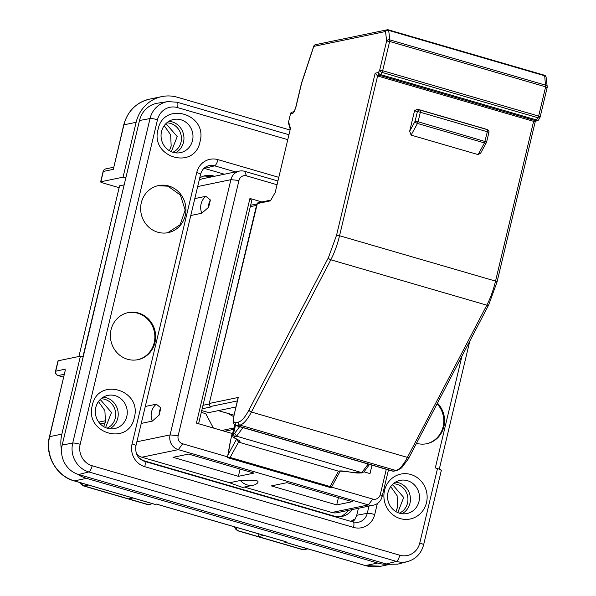<?xml version="1.0" encoding="UTF-8"?>
<svg xmlns="http://www.w3.org/2000/svg" width="596" height="596" viewBox="0 0 596 596"><rect width="100%" height="100%" fill="white"/><g stroke="black" fill="none" stroke-linecap="round" stroke-linejoin="round"><path stroke-width="0.89" d="M261.89 201.947L249.94 198.468L196.427 423.1L232.135 433.486L229.967 443.342A2.399 0.752 10.2 0 1 229.974 443.282A2.399 0.752 10.2 0 1 230.138 443.074L230.309 441.129M330.102 486.537L338.491 471.168L238.519 442.09L236.545 439.215L228.037 454.808L227.486 457.557L230.138 457.46L330.102 486.537L330.832 487.692L331.719 486.746M227.657 456.193L229.981 443.245M340.137 471.086A2.399 2.257 78.3 0 1 339.094 471.041L347.714 471.719A2.399 0.879 -80.1 0 1 347.572 471.667A15.615 2.369 -166.6 0 0 348.898 471.883L352.556 472.464A15.615 2.369 -166.6 0 0 360.416 472.911L361.779 472.628L236.545 436.205L234.682 433.299L233.535 433.538A18.014 2.734 -166.6 0 0 232.485 434.156C232.44 436.399 233.289 437.762 235.033 438.239A2.399 2.116 -60 0 0 235.681 438.47L237.387 439.453A15.615 2.369 -166.6 0 0 238.05 439.811C240.181 440.913 240.538 441.636 239.13 441.964L238.519 442.09L230.138 457.46M227.486 457.557L331.145 487.707M538.471 119.952A2.399 2.257 -101.7 0 1 536.072 120.832L533.599 121.338L377.603 75.968L375.16 73.189L378.43 72.511L379.667 70.246L386.64 40.975L385.53 31.513L313.794 46.391L301.598 83.261L295.616 108.345L292.919 113.3L290.513 113.799L288.598 121.837L290.468 128.364L275.196 192.478L270.42 200.852L257.33 203.571A1.199 1.132 -101.7 0 1 258.187 202.715L256.63 204.912M368.179 464.046L361.779 472.628L363.925 471.957L369.535 464.44M257.33 203.571L209.136 403.999M237.96 398.322L238.288 397.443L209.33 403.455L209.554 405.854A2.399 2.257 78.3 0 0 210.582 406.479L211.677 406.8L202.163 408.774M201.731 410.592L208.704 412.618L235.897 406.979M294.163 111.683L292.226 112.085A2.399 2.257 -101.7 0 0 290.513 113.799L288.598 121.837A2.399 2.056 164 0 0 288.486 123.134L290.252 129.287M547.031 87.627L545.631 86.822L389.635 41.452A2.399 0.73 106.2 0 0 389.799 40.431A2.399 0.73 106.2 0 0 389.791 39.865A2.399 1.855 -6.7 0 0 386.64 40.975L389.635 41.452L382.662 70.715L379.667 70.246A2.399 1.341 28.6 0 0 382.036 72.399L380.807 74.664A2.399 1.341 28.6 0 1 378.43 72.511A2.399 2.257 78.3 0 0 380.077 75.461L536.072 120.832L538.657 116.086L545.631 86.822L544.684 75.774A2.399 1.855 173.3 0 1 546.115 77.242L547.217 86.711A2.399 1.855 173.3 0 0 545.787 85.235L389.791 39.865L388.689 30.403L544.684 75.774M315.5 44.678A2.399 2.399 0 0 0 313.712 46.279L313.794 46.391A2.399 2.257 -101.7 0 1 315.5 44.678L387.244 29.8A2.399 2.257 -101.7 0 0 385.53 31.513A2.399 1.855 -6.7 0 1 388.689 30.403A2.399 0.73 106.2 0 0 388.503 29.912A2.399 0.73 106.2 0 0 388.398 29.845A2.399 2.399 0 0 0 387.244 29.8A2.399 2.257 -101.7 0 1 388.279 29.845A2.399 0.73 106.2 0 1 388.398 29.845L544.394 75.215A2.399 2.399 0 0 1 546.115 77.242M288.486 123.134A2.399 2.399 0 0 1 288.464 121.919L288.524 122.031M540.058 116.891A2.399 1.341 -151.4 0 1 539.969 117.405A2.399 1.341 -151.4 0 1 538.039 117.77L382.036 72.399A2.399 0.73 106.2 0 0 382.446 71.46A2.399 0.73 106.2 0 0 382.662 70.715L538.657 116.086L540.058 116.891M496.937 281.908L495.544 281.103L533.599 121.338L537.108 120.869A2.399 2.399 0 0 0 538.732 119.669A2.399 1.341 -151.4 0 1 536.802 120.034L380.807 74.664A2.399 0.73 106.2 0 1 380.494 75.141A2.399 0.73 106.2 0 1 380.077 75.461L377.603 75.968L339.549 235.733A36.036 10.974 106.2 0 1 330.817 259.796A2.399 1.259 -152.5 0 1 328.396 257.718L249.009 409.951C245.135 417.245 241.551 421.312 238.244 422.154L235.301 422.765C233.483 422.624 233.148 419.763 234.295 414.19L238.288 397.443M478.104 154.595L484.466 142.943A2.399 1.341 28.6 0 0 486.396 142.578L480.644 153.127L478.104 154.595L411.091 135.106L409.675 131.202L414.525 110.826L417.282 109.12L484.496 128.684M417.282 109.12L420.217 110.126A2.399 2.287 108.9 0 0 417.342 111.795L415.077 121.301L418.079 121.77L417.453 123.454A2.399 1.341 -151.4 0 1 415.077 121.301L409.675 131.202M414.525 110.826L420.336 112.264A2.399 0.73 106.2 0 0 420.217 110.126L487.23 129.615A2.399 2.287 -71.1 0 1 487.327 129.652L484.392 128.639M484.295 128.609L487.23 129.615A2.399 0.73 106.2 0 1 487.349 131.753L420.336 112.264L418.079 121.77L486.627 141.982L488.891 132.476L487.349 131.753L484.466 142.943L417.453 123.454L411.091 135.106M372.008 465.156L370.004 473.582L364.014 471.838M227.545 456.849L182.689 443.804A6.608 6.213 -101.7 0 1 178.159 435.691L238.966 180.454L230.898 179.664L170.091 434.901A12.009 11.294 -101.7 0 0 178.331 449.645L368.38 504.924L331.868 512.493L244.353 487.044M197.671 186.555L230.898 179.664A12.009 11.294 -101.7 0 1 239.443 171.097A12.009 11.294 -101.7 0 1 244.636 171.313L277.93 180.998M238.966 180.454A6.608 6.213 -101.7 0 1 246.52 175.865L244.636 171.313M277.043 184.738L246.52 175.865M386.29 469.313L380.293 494.486L382.118 496.565L388.458 469.946M382.118 496.565A12.009 11.294 -101.7 0 1 373.573 505.132A12.009 11.294 -101.7 0 1 368.38 504.924L372.738 499.075A6.608 6.213 -101.7 0 0 380.293 494.486M331.532 487.096L372.738 499.075M198.602 423.734L251.765 200.554L249.94 198.468M233.692 416.604A108.405 101.931 -101.7 0 1 229.155 414.145A108.405 101.931 -101.7 0 1 227.903 413.415M145.282 406.472L156.316 404.185A14.416 13.552 78.3 0 0 152.278 421.119L159.139 415.077A12.009 11.294 -101.7 0 1 160.853 407.865L156.316 404.185M160.853 407.865L159.139 415.077M141.245 423.413L152.278 421.119M194.803 198.595L205.844 196.3A14.416 13.552 78.3 0 0 201.806 213.234L208.66 207.192A12.009 11.294 -101.7 0 1 210.381 199.98L205.844 196.3M210.381 199.98L208.66 207.192M190.772 215.529L201.806 213.234M199.176 180.245A12.009 11.294 -101.7 0 1 202.931 178.673L239.443 171.097M373.573 505.132L337.06 512.709A12.009 11.294 -101.7 0 1 331.868 512.493M240.419 480.488C247.891 479.974 253.375 480.048 256.861 480.704C258.902 481.657 258.284 482.998 254.991 484.727A14.416 13.552 -101.7 0 1 253.382 485.166A14.416 13.552 -101.7 0 1 240.419 480.488L229.557 482.738L141.818 457.221A12.009 11.294 -101.7 0 1 136.544 453.914M286.952 482.678L352.31 501.683L336.703 504.924L271.336 485.911L286.952 482.678M188.627 454.077L253.993 473.09L238.378 476.331L173.011 457.318L188.627 454.077M213.398 428.032L205.776 413.691L201.299 412.395M229.557 482.738L242.52 487.424L253.382 485.166M348.191 510.399A18.014 16.941 -101.7 0 1 339.981 516.732M203.467 176.133A18.014 16.941 -101.7 0 1 209.226 176.736L210.492 177.101M352.199 509.565A18.014 16.941 -101.7 0 1 342.007 516.441A18.014 16.941 -101.7 0 1 334.222 516.121L145.268 461.17A18.014 16.941 -101.7 0 1 138.712 457.534M199.705 178.01A18.014 16.941 -101.7 0 1 205.441 175.589A18.014 16.941 -101.7 0 1 213.226 175.902L214.5 176.274M278.801 177.34L217.95 159.639A6.005 1.833 106.2 0 1 214.605 165.822L204.443 168.407L224.409 174.218M204.443 168.407L204.026 168.296M350.999 521.418A12.613 11.86 -101.7 0 1 355.142 519.019L356.743 515.264L367.27 513.32A12.538 11.786 78.3 0 1 357.786 522.364L353.197 522.059L144.47 461.349C137.803 458.726 134.957 453.526 135.925 445.748L200.584 174.345C201.91 169.733 204.592 166.858 208.63 165.733A12.538 11.786 78.3 0 1 214.605 165.822L235.539 171.909M358.412 508.276L356.743 515.264M151.689 503.434A3.606 3.39 78.3 0 1 148.21 504.588L128.609 498.889L132.953 497.988M236.076 527.281A3.606 3.39 78.3 0 0 238.646 530.894L302.731 549.534A11.89 3.621 106.2 0 1 302.135 549.519L304.288 549.594A3.606 3.39 -101.7 0 1 302.731 549.534L307.074 548.633M258.88 533.912L258.239 536.594L263.983 535.402M352.519 521.858A12.009 11.294 78.3 0 0 355.142 519.019M354.329 519.317A12.613 11.86 -101.7 0 1 354.94 519.325M284.106 541.25A3.606 1.095 -73.8 0 0 284.53 542.077A3.606 1.095 -73.8 0 0 284.717 542.077L286.117 541.786L156.487 504.089L155.087 504.38A3.606 1.095 106.2 0 1 154.9 504.372A3.606 1.095 106.2 0 1 154.751 504.276M148.21 504.588L149.767 504.656M98.474 401.562L104.896 410.689L105.447 421.938L103.674 426.617M164.205 125.652L170.627 134.785L171.179 146.027L169.406 150.706M390.693 486.552L397.107 495.678L397.666 506.928L395.893 511.606M234.34 526.775L236.15 529.799L238.646 530.894M287.779 139.658L177.489 107.578A17.493 16.45 78.3 0 0 157.486 119.744L80.169 444.281A17.493 16.45 78.3 0 0 92.164 465.752A6.005 1.833 106.2 0 1 88.819 471.935L396.415 561.395A23.497 22.097 -101.7 0 0 407.604 561.566L397.696 564.159L387.564 564.323A36.036 33.883 -101.7 0 1 377.67 563.034L86.547 478.357A36.036 33.883 -101.7 0 1 77.361 474.103A24.026 22.588 -101.7 0 1 61.522 450.055A36.036 33.883 -101.7 0 1 61.85 434.126L80.415 356.17L58.199 360.781A3.606 0.544 -166.6 0 0 57.991 360.9L55.525 371.241A3.606 3.606 0 0 0 58.028 375.532A3.606 1.095 -73.8 0 0 58.207 375.54L64.323 374.273M65.284 370.228L49.639 436.659A3.606 0.544 -166.6 0 0 49.431 436.786L65.284 370.228M58.199 360.781L55.741 371.114A3.606 3.39 78.3 0 0 58.207 375.54L63.638 377.119M119.133 187.688L102.944 182.972A3.606 0.544 -166.6 0 1 100.635 181.892A3.606 0.544 -166.6 0 1 100.851 181.765L123.067 177.161L125.816 177.958L83.164 356.967L80.415 356.17M113.314 169.353L123.923 124.832A3.606 0.544 -166.6 0 0 123.715 124.959L113.314 169.353L103.309 171.432A3.606 3.39 -101.7 0 1 105.872 168.862A3.606 3.606 0 0 0 103.101 171.551L100.635 181.892M441.055 470.49C441.86 470.184 440.675 469.551 437.501 468.583L435.303 467.942L461.922 356.229M384.532 490.441A22.946 21.575 78.3 0 0 400.259 518.602A22.946 21.575 78.3 0 0 426.498 502.644A22.946 21.575 78.3 0 0 410.771 474.483A22.946 21.575 78.3 0 0 384.532 490.441M200.01 141.751C194.527 170.583 149.961 157.62 158.044 129.541C163.52 100.709 208.086 113.672 200.01 141.751M134.279 417.654C128.796 446.493 84.237 433.53 92.313 405.451C97.796 376.62 142.355 389.575 134.279 417.654M168.787 186.019A24.026 22.588 78.3 0 0 158.402 185.594A24.026 22.588 78.3 0 0 140.634 208.19A24.026 22.588 78.3 0 0 157.784 232.216A24.026 22.588 78.3 0 0 168.161 232.641A24.026 22.588 78.3 0 0 185.93 210.038A24.026 22.588 78.3 0 0 168.787 186.019M416.507 443.305A24.026 22.588 78.3 0 0 426.818 443.707A24.026 22.588 78.3 0 0 443.774 427.116A24.026 22.588 78.3 0 0 437.457 403.134M138.525 313.056A24.026 22.588 78.3 0 0 128.14 312.632A24.026 22.588 78.3 0 0 110.372 335.228A24.026 22.588 78.3 0 0 127.514 359.254A24.026 22.588 78.3 0 0 137.899 359.679A24.026 22.588 78.3 0 0 155.668 337.083A24.026 22.588 78.3 0 0 138.525 313.056M354.68 519.682L352.482 520.286M387.564 564.323A24.026 22.588 -101.7 0 1 386.253 563.98L78.657 474.52A24.026 22.588 -101.7 0 1 77.361 474.103M105.574 427.593L111.482 412.462L100.791 400.147L99.837 399.909M65.746 369.043L55.525 371.241M78.918 356.483L119.58 185.818L124.169 184.864M100.851 181.765L103.309 171.432A3.606 0.544 -166.6 0 0 103.101 171.551M123.067 177.161L136.134 122.299A36.036 33.883 -101.7 0 1 161.777 96.604A36.036 33.883 -101.7 0 1 177.347 97.237L290.073 130.025M171.305 151.682L177.206 136.551L166.522 124.244L165.561 123.998M397.793 512.582L403.693 497.451L393.01 485.144L392.049 484.898M388.018 492.452A16.934 15.928 78.3 0 0 406.554 513.618A16.934 15.928 78.3 0 0 419.003 501.467A16.934 15.928 78.3 0 0 399.678 480.465A16.934 15.928 78.3 0 0 388.018 492.452M161.531 131.552A16.934 15.928 78.3 0 0 180.074 152.718A16.934 15.928 78.3 0 0 192.515 140.567A16.934 15.928 78.3 0 0 173.19 119.565A16.934 15.928 78.3 0 0 161.531 131.552M95.8 407.463A16.934 15.928 78.3 0 0 114.343 428.628A16.934 15.928 78.3 0 0 126.784 416.477A16.934 15.928 78.3 0 0 107.466 395.476A16.934 15.928 78.3 0 0 95.8 407.463M167.647 232.738L180.178 224.692L185.132 210.053L180.387 195.078L167.99 186.183L157.903 185.699M426.416 443.789A24.026 22.588 78.3 0 0 442.947 427.399A24.026 22.588 78.3 0 0 437.121 403.79M137.497 359.76A24.026 22.588 78.3 0 0 154.871 337.031A24.026 22.588 78.3 0 0 137.721 313.22A24.026 22.588 78.3 0 0 127.738 312.721M61.522 450.055A24.026 22.588 -101.7 0 1 62.185 445.033L83.164 356.967M101.022 398.769A15.317 14.401 -101.7 0 1 104.792 399.32A15.317 14.401 -101.7 0 1 115.669 413.117A15.317 14.401 -101.7 0 1 107.124 428.166M125.816 177.958L139.501 120.504A24.026 22.588 -101.7 0 1 157.664 103.175L167.789 101.611A23.497 22.097 -101.7 0 0 150.028 118.559L72.712 443.089L62.185 445.033M82.889 356.892L124.132 184.998M166.753 122.858A15.317 14.401 -101.7 0 1 170.523 123.409A15.317 14.401 -101.7 0 1 181.4 137.207A15.317 14.401 -101.7 0 1 172.855 152.256M393.241 483.758A15.317 14.401 -101.7 0 1 397.01 484.31A15.317 14.401 -101.7 0 1 407.887 498.107A15.317 14.401 -101.7 0 1 399.342 513.156M401.995 513.737A16.695 15.697 78.3 0 0 409.973 503.225A16.695 15.697 78.3 0 0 395.446 482.171M175.507 152.837A16.695 15.697 78.3 0 0 183.486 142.325A16.695 15.697 78.3 0 0 168.959 121.271M109.776 428.748A16.695 15.697 78.3 0 0 117.755 418.236A16.695 15.697 78.3 0 0 103.227 397.182M238.378 476.331L240.114 469.052M336.703 504.924L338.431 497.653M228.037 454.808L230.138 443.074M233.625 429.388L224.528 431.273M218.382 410.614L233.967 415.144M239.13 441.964A2.399 2.257 -101.7 0 1 237.409 439.587M347.855 471.712A2.399 0.879 -80.1 0 1 347.714 471.719L349.07 471.95A2.399 1.08 -81 0 1 348.898 471.883M339.094 471.041A14.416 2.19 13.4 0 1 347.572 471.667M242.945 427.623L236.545 436.205L235.182 436.488A15.615 2.369 -166.6 0 0 235.681 438.47M250.313 206.67L256.459 205.397M209.129 404.043L202.983 405.317M238.05 439.811A2.399 2.004 116.8 0 1 237.513 439.639L238.325 439.952M349.263 471.943A2.399 1.08 -81 0 1 349.07 471.95L352.728 472.524A2.399 1.08 99 0 0 352.921 472.516M235.182 436.488A2.399 2.257 -101.7 0 1 233.535 433.538L235.495 425.313M237.387 439.453A2.399 2.116 120 0 1 236.739 439.222L237.513 439.639M352.556 472.464A2.399 1.08 99 0 0 352.728 472.524L362.793 472.68M360.416 472.911A2.399 2.257 78.3 0 0 361.452 472.956M256.66 204.808L209.144 403.999M375.16 73.189L336.546 235.264L328.396 257.718M234.682 433.299L239.637 426.662M237.335 400.937L210.582 406.479M237.975 398.24L234.295 414.19M234.161 414.272C232.522 427.593 234.37 422.795 236.344 425.7A12.009 3.658 -73.8 0 0 236.947 425.715A2.399 2.257 -101.7 0 1 235.301 422.765M336.546 235.264L339.549 235.733L495.544 281.103A36.036 10.974 106.2 0 1 486.813 305.167A2.399 1.259 27.5 0 0 488.72 304.839L408.357 458.875L401.57 467.935L396.921 470.52A2.399 2.257 -101.7 0 1 395.886 470.475L239.89 425.104A2.399 2.257 -101.7 0 1 238.244 422.154M409.333 457.072A2.399 1.259 -152.5 0 1 407.418 457.4L486.813 305.167L330.817 259.796L251.423 412.03A36.036 10.974 -73.8 0 1 239.89 425.104L236.947 425.715L392.943 471.086L395.886 470.475A36.036 10.974 -73.8 0 0 407.418 457.4L251.423 412.03A2.399 1.259 -152.5 0 1 249.009 409.951M301.457 83.351L301.509 83.149A2.399 2.399 0 0 0 301.457 83.351L295.482 108.427L294.022 111.854L294.625 111.586M294.096 111.772A2.399 2.257 78.3 0 0 292.919 113.3M547.113 87.441A2.399 1.855 173.3 0 0 547.217 86.711A2.399 2.399 0 0 1 547.165 87.545L540.192 116.809A2.399 2.399 0 0 1 539.969 117.405L538.732 119.669M396.921 470.52L393.978 471.131A2.399 2.257 -101.7 0 1 392.943 471.086A12.009 3.658 -73.8 0 1 392.339 471.071L236.344 425.7M488.75 132.558L488.891 132.476A2.399 2.399 0 0 0 487.327 129.652M178.159 435.691L170.091 434.901L136.864 441.792M182.689 443.804L178.331 449.645L141.818 457.221M213.226 175.902L209.226 176.736M100.24 423.875L105.209 422.847M368.991 506.086L367.27 513.32A6.005 0.909 -166.6 0 1 374.728 514.512A18.543 17.433 78.3 0 1 353.525 527.408A6.005 1.833 -73.8 0 0 353.197 522.059M88.461 485.047L84.118 485.949L128.609 498.889M81.607 483.051A3.606 3.39 78.3 0 0 84.118 485.949A11.89 3.621 106.2 0 1 83.522 485.934L147.629 504.581M217.95 159.639A18.543 17.433 78.3 0 0 196.74 172.535A6.005 0.909 13.4 0 1 200.584 174.345M196.74 172.535L132.081 443.938A6.005 0.909 13.4 0 1 135.925 445.748M132.081 443.938A18.543 17.433 78.3 0 0 144.791 466.698A6.005 1.833 -73.8 0 0 144.47 461.349M353.525 527.408L144.791 466.698M377.335 503.553L374.728 514.512M155.087 504.38L74.336 480.89A36.036 33.883 -101.7 0 1 49.639 436.659L61.85 434.126M154.9 504.372L74.157 480.89A3.606 1.095 -73.8 0 0 74.336 480.89L86.547 478.357M365.125 565.462A3.606 1.095 -73.8 0 0 365.281 565.559A3.606 1.095 -73.8 0 0 365.46 565.567L284.717 542.077M388.868 564.576L381.03 566.2A36.036 33.883 -101.7 0 1 365.46 565.567L377.67 563.034M136.134 122.299L123.923 124.832A36.036 33.883 -101.7 0 1 149.566 99.137C136.186 102.49 127.574 111.094 123.715 124.959M92.164 465.752L399.76 555.211A17.493 16.45 78.3 0 0 419.763 543.045L437.501 468.583M177.489 107.578A6.005 1.833 -73.8 0 0 177.161 102.229L167.789 101.611M157.486 119.744A6.005 0.909 -166.6 0 0 150.028 118.559L139.501 120.504M80.169 444.281A6.005 0.909 -166.6 0 0 72.712 443.089A23.497 22.097 -101.7 0 0 88.819 471.935L78.657 474.52M399.76 555.211A6.005 1.833 106.2 0 1 396.415 561.395L386.253 563.98M419.763 543.045A6.005 0.909 13.4 0 1 423.607 544.856L441.36 470.318M331.637 486.902L340.279 471.056M218.315 410.629L233.96 415.174M233.96 427.958L221.801 430.483M228.052 457.795L330.877 487.699M250.648 205.24L256.898 203.944M270.86 200.085L258.187 202.715M235.033 438.239L236.739 439.222M234.742 424.68L232.485 434.156M313.712 46.279L301.509 83.149M535.335 121.241L497.079 281.826L488.72 304.839M393.978 471.131L392.339 471.071M292.226 112.085A2.399 2.399 0 0 0 290.379 113.881M486.396 142.578A2.399 2.399 0 0 0 486.627 141.982M98.78 422.139L105.701 420.702M156.39 504.104L285.931 541.786M83.522 485.934L81.13 484.228L80.341 482.685M307.849 548.856L304.288 549.594M238.028 530.872L302.135 549.519M381.03 566.2L365.281 565.559L284.53 542.077M74.157 480.89C56.404 476.226 44.573 455.128 49.431 436.786M63.63 377.164L58.028 375.532M113.642 167.252L105.872 168.862M352.869 520.04L354.21 519.764M161.777 96.604L149.566 99.137M288.948 134.741L177.161 102.229M407.604 561.566C415.911 559.063 421.238 553.498 423.607 544.856M439.289 469.156L469.782 341.158"/></g></svg>
